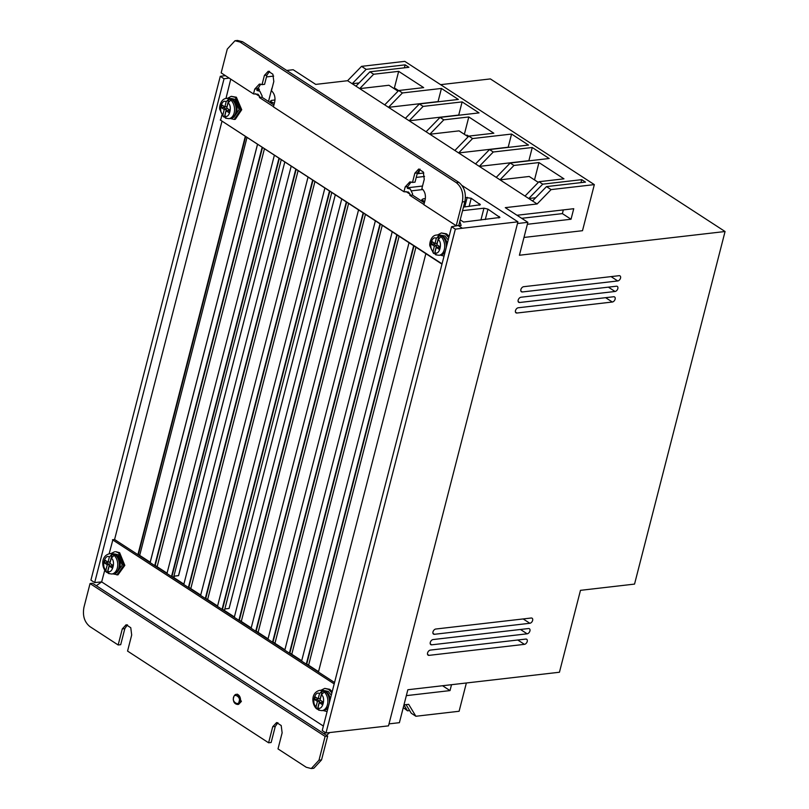 <?xml version="1.0" encoding="UTF-8"?>
<svg xmlns="http://www.w3.org/2000/svg" width="809" height="809" viewBox="0 0 809 809"><rect width="100%" height="100%" fill="white"/><g stroke="black" fill="none" stroke-linecap="round" stroke-linejoin="round"><path stroke-width="1.21" d="M115.95 555.004A9.465 6.492 84.3 0 1 118.498 557.775A9.465 6.492 84.3 0 1 119.55 568.292C117.841 572.014 115.748 573.864 113.28 573.854A10.193 6.988 84.3 0 0 119.257 565.562A10.193 6.988 84.3 0 0 114.726 554.478A10.193 6.988 84.3 0 0 111.248 553.558L109.69 553.72A10.193 6.988 84.3 0 1 112.198 554.125L109.377 557.007L108.012 562.144L105.19 560.313L104.482 562.953L106.596 562.74L106.94 561.446M326.088 691.624A9.465 6.492 84.3 0 1 328.626 694.405A9.465 6.492 84.3 0 1 330.234 699.34M232.699 99.608A9.465 6.401 82.6 0 1 235.004 101.974A9.465 6.401 82.6 0 1 236.45 113.007C234.934 116.496 232.962 118.316 230.504 118.458A10.193 6.897 82.6 0 0 236.127 110.095A10.193 6.897 82.6 0 0 231.455 99.143A10.193 6.897 82.6 0 0 227.865 98.233L226.287 98.435A10.193 6.897 82.6 0 1 228.917 98.829L226.995 106.626L224.872 106.899L226.136 101.772L228.917 98.829L230.798 100.053L228.017 102.996L226.753 108.123L229.574 109.953L228.917 112.593L226.095 110.752L224.831 115.879L226.308 118.276M442.836 236.238A9.465 6.401 82.6 0 1 445.142 238.604A9.465 6.401 82.6 0 1 447.104 244.166M434.433 634.296A2.912 1.861 123 0 1 433.513 634.104A2.912 1.861 123 0 1 433.209 631.263A2.912 1.861 123 0 1 435.778 629.028L531.189 618.015A2.912 1.861 -57 0 1 532.1 618.207A2.912 1.861 -57 0 1 532.635 620.402A2.912 1.861 -57 0 1 529.844 623.274L434.433 634.296L432.977 633.346M429.023 655.361A2.912 1.861 123 0 1 428.113 655.169A2.912 1.861 123 0 1 427.799 652.327A2.912 1.861 123 0 1 430.368 650.092L525.779 639.08A2.912 1.861 -57 0 1 526.699 639.272A2.912 1.861 -57 0 1 527.225 641.466A2.912 1.861 -57 0 1 524.434 644.348L429.023 655.361L427.567 654.41M431.723 644.824A2.912 1.861 123 0 1 430.813 644.631A2.912 1.861 123 0 1 430.509 641.8A2.912 1.861 123 0 1 433.078 639.555L528.489 628.542A2.912 1.861 -57 0 1 529.399 628.735A2.912 1.861 -57 0 1 529.935 630.929A2.912 1.861 -57 0 1 527.134 633.811L431.723 644.824L430.267 643.883M516.911 313.032A2.912 1.861 123 0 1 516 312.84A2.912 1.861 123 0 1 515.697 310.009A2.912 1.861 123 0 1 518.266 307.764L613.677 296.751A2.912 1.861 -57 0 1 614.587 296.943A2.912 1.861 -57 0 1 615.123 299.138A2.912 1.861 -57 0 1 612.322 302.02L516.911 313.032L515.454 312.092M519.621 302.505A2.912 1.861 123 0 1 518.711 302.313A2.912 1.861 123 0 1 518.397 299.472A2.912 1.861 123 0 1 520.976 297.237L616.377 286.224A2.912 1.861 -57 0 1 617.297 286.406A2.912 1.861 -57 0 1 617.823 288.611A2.912 1.861 -57 0 1 615.032 291.483L519.621 302.505L518.164 301.555M522.321 291.968A2.912 1.861 123 0 1 521.411 291.776A2.912 1.861 123 0 1 521.107 288.934A2.912 1.861 123 0 1 523.676 286.699L619.087 275.687A2.912 1.861 -57 0 1 619.997 275.879A2.912 1.861 -57 0 1 620.533 278.074A2.912 1.861 -57 0 1 617.732 280.956L522.321 291.968L520.865 291.018M275.03 98.991L274.767 100.013M112.967 573.905L117.993 574.845L124.819 565.37L119.641 552.709L115.667 551.657L118.589 552.81L123.757 565.471L116.941 574.956M110.914 553.599L114.615 551.758M323.104 710.524L327.089 711.576M321.052 690.219L324.753 688.388L328.727 689.44L331.882 692.898M332.206 691.675L329.779 689.339L324.753 688.388M227.622 98.263L231.212 96.322L235.318 97.363L240.657 109.882L234.236 119.439L230.262 118.488M234.236 119.439L235.298 119.297L241.719 109.741L236.38 97.222L231.212 96.322M437.75 234.893L441.35 232.952L445.456 233.993L448.773 237.674M449.096 236.38L446.517 233.852L441.35 232.952M237.431 694.223L241.375 701.423L238.604 704.356M114.706 553.943L118.063 554.792L122.26 565.127L116.617 572.792M331.286 695.244L328.201 691.412L324.419 690.613M231.364 98.506L234.832 99.335L239.171 109.569L233.831 117.285M448.176 239.98L444.97 235.965L441.026 235.197M112.37 566.492L111.298 565.794L109.185 566.007L112.006 567.837L112.714 565.198L109.893 563.367L111.258 558.23L114.079 555.348L112.198 554.125L110.115 561.931L108.012 562.144M104.482 562.953L107.304 564.783L105.939 569.92L106.303 572.074L108.244 573.085M322.498 703.112L321.436 702.424L319.322 702.637L322.144 704.467L322.842 701.828L320.02 699.997L321.395 694.86L324.217 691.968L322.336 690.744L319.515 693.637L318.139 698.774L315.318 696.943L314.62 699.573L316.734 699.36L319.555 701.201L317.441 701.413L314.62 699.573M317.441 701.413L316.066 706.55L316.44 708.704L318.382 709.715M223.82 106.222L223.527 107.415L226.348 109.255L224.427 117.052L225.337 117.75M438.154 239.626C442.877 242.184 439.479 255.957 434.969 252.509L436.233 247.382L439.054 249.212L439.702 246.583L436.88 244.753L438.154 239.626L440.935 236.673L440.025 235.975L439.054 235.459L437.133 243.246L435.009 243.529L436.273 238.402L439.054 235.459A10.193 6.897 82.6 0 0 436.425 235.065L438.003 234.863A10.193 6.897 82.6 0 1 441.593 235.763A10.193 6.897 82.6 0 1 446.174 247.776M433.958 242.852L433.664 244.045L436.486 245.885L434.564 253.672L435.475 254.38M517.487 223.517L527.862 222.323L519.408 255.25L725.066 231.516L634.539 584.098L580.478 590.337L559.444 672.239L407.847 689.743L399.393 722.68L389.018 723.873M527.862 222.323L505.291 207.65L537.136 203.969L347.577 80.718L315.732 84.399L293.171 69.726L286.75 70.464M458.491 225.468L451.584 226.712L322.225 730.537L325.987 732.974L388.502 725.865L517.922 221.818L462.04 185.494M403.964 704.872L408.666 704.326L415.877 716.258L411.275 713.255L406.057 704.629M440.612 84.662L490.375 78.918L725.066 231.516M523.979 237.452L582.5 230.696L594.332 184.614L551.101 189.599L546.49 186.606L532.534 200.976M347.577 80.718L361.542 66.358L404.773 61.363L594.332 184.614M352.188 83.721L366.153 69.352L361.542 66.358M359.712 88.606L373.667 74.236L369.915 71.799L355.95 86.169M388.482 107.314L402.447 92.944L398.685 90.507L384.72 104.867M409.172 120.763L423.127 106.394L419.365 103.956L405.41 118.316M429.852 134.213L443.817 119.843L440.056 117.406L426.09 131.766M458.622 152.921L472.587 138.551L468.826 136.104L454.87 150.474M479.312 166.371L493.278 152.001L489.516 149.554L475.55 163.924M500.002 179.82L513.958 165.451L510.196 163.003L496.241 177.373M528.773 198.529L542.728 184.159L538.976 181.712L525.011 196.081M537.136 203.969L551.101 189.599M517.002 215.255L573.743 208.712L571.033 219.239L527.357 224.285M462.566 210.643L483.954 208.176L487.958 209.157L499.942 217.459L463.587 222.05L460.2 219.846M458.167 225.509L461.15 225.499L459.795 221.454M458.612 225.792L462.374 228.239L517.922 221.818M257.232 89.516L259.365 89.263L257.505 88.06M266.485 76.926L273.664 76.097M272.158 87.928A3.206 1.153 14.4 0 0 271.895 88.242A3.206 1.153 14.4 0 0 271.976 88.646M274.999 99.982L271.48 100.387L270.793 101.722L270.479 100.983L270.085 102.521M273.917 105.008L270.509 102.794L270.793 101.722L274.362 103.269M423.795 173.005L417.171 173.773M416.241 177.414L424.533 176.453M422.52 186.04L408.232 187.688M411.872 190.803L422.905 189.528M425.362 198.599L422.965 198.883L422.268 200.207L421.964 199.469L421.57 201.006M424.361 202.826L421.995 201.279L422.268 200.207L424.705 201.492M465.458 197.497L471.222 198.276L480.384 204.748L463.476 207.084M325.987 732.974L455.346 229.149L462.374 228.239M225.398 75.652L220.281 76.319L90.921 580.144L94.683 582.581L101.651 581.893L104.755 570.244M403.954 704.922L407.514 710.818L403.266 707.572M406.33 695.639L450.016 690.593L451.523 684.697M466.368 682.988L459.108 711.263L415.877 716.258M442.543 685.739L450.016 690.593M563.337 209.905L562.386 213.616L521.704 218.309M571.033 219.239L562.386 213.616M402.447 92.944L441.431 88.444L458.359 99.446L419.365 103.956M423.127 106.394L462.121 101.894L479.039 112.896L440.056 117.406M443.817 119.843L468.805 116.961L493.824 133.222L468.826 136.104M472.587 138.551L511.571 134.051L528.499 145.054L489.516 149.554M493.278 152.001L532.261 147.501L549.19 158.503L510.196 163.003M513.958 165.451L538.956 162.569L563.964 178.829L538.976 181.712M542.728 184.159L581.722 179.659L585.483 182.106L546.49 186.606M366.153 69.352L405.137 64.851L408.899 67.299L369.915 71.799M373.667 74.236L398.665 71.354L423.673 87.615L398.685 90.507M352.208 83.731L359.085 82.943M404.379 67.814L405.137 64.851M359.732 88.626L388.927 85.258L398.028 91.174M394.226 88.636L398.665 71.354M388.512 107.334L438.053 101.61L441.431 88.444M409.192 120.784L458.733 115.06L462.121 101.894M429.882 134.233L459.067 130.866L468.168 136.782M464.356 134.304L468.805 116.961M458.652 152.941L508.194 147.218L511.571 134.051M479.332 166.391L528.884 160.667L532.261 147.501M538.956 162.569L534.506 179.911M538.319 182.389L529.207 176.473L500.023 179.841M528.793 198.549L535.659 197.75M580.953 182.632L581.722 179.659M415.927 247.21L308.603 665.21M423.319 202.149L423.603 201.077M399.1 236.268L291.776 654.259M382.263 225.327L274.939 643.317M365.435 214.375L258.111 632.375M348.608 203.433L241.284 621.433M335.3 194.787L229.089 608.469L224.841 608.965L224.447 610.492M314.944 181.55L207.62 599.55M298.117 170.608L190.793 588.608M174.35 576.129L178.536 575.604L284.808 161.952L178.587 575.644L174.35 576.129L173.955 577.656M264.452 148.725L157.128 566.715M271.844 103.663L272.117 102.591M259.365 89.263L259.011 90.669M247.018 137.388L139.694 555.379M260.68 84.136L256.858 90.466L259.841 91.205L262.197 96.14L261.914 97.211L270.509 102.794M220.281 76.319L224.042 78.766L229.159 78.089M451.584 226.712L455.346 229.149M329.668 732.61L326.543 735.391M94.683 582.581L224.042 78.766M409.647 710.565L407.514 710.818M224.841 608.965L331.771 192.491M173.895 576.15L281.269 159.656M150.241 562.235L138.359 554.519L245.683 136.519M257.292 88.798L254.744 89.091L253.5 93.925L258.031 94.238L259.649 96.433L259.386 97.495L261.914 97.211M234.994 40.743L237.543 40.45L242.589 41.755L458.855 182.369C464.315 186.889 466.328 193.321 464.882 201.643L458.774 225.438L456.225 225.731L462.333 201.937C463.779 193.604 461.767 187.172 456.306 182.662L240.051 42.048L234.994 40.743L227.268 49.106L221.16 72.891L253.5 93.925M420.013 169.132L417.393 172.924L415.017 182.156L412.479 182.45L414.845 173.217L418.708 169.03L423.329 172.044L424.25 179.325L421.873 188.568C424.907 191.369 425.989 195.141 425.119 199.874L423.876 204.697L456.225 225.731M411.124 181.944L407.726 186.616L405.188 186.909L409.829 181.894L412.479 182.45M407.564 187.253L410.284 189.023L407.301 188.285L407.726 186.616M269.569 71.313L266.95 75.106L264.573 84.338L262.035 84.632L264.401 75.399L268.264 71.222L272.886 74.226L273.806 81.517L271.44 90.75C274.463 93.551 275.545 97.323 274.676 102.055L273.432 106.879L403.944 191.743L405.188 186.909M109.134 553.801L112.825 539.987M334.198 683.918L112.471 539.755L114.585 539.512L222.01 121.128M442.048 263.855L220.25 119.975L441.977 264.138M220.675 119.924L221.878 115.06M225.964 98.486L230.747 79.13M318.534 671.662L306.742 663.997L413.986 245.946M323.378 726.057L101.651 581.893L96.342 585.716L92.58 583.269L90.042 583.562L83.934 607.357C82.437 615.71 84.439 622.141 89.951 626.631L118.165 644.975L120.703 644.682L124.829 628.613L127.458 624.831M321.547 759.894L318.999 760.187L311.263 768.55L313.811 768.257L321.547 759.894L327.655 736.109L323.893 733.662L325.805 732.863M275.272 726.431L272.724 726.725L268.608 742.793L271.146 742.5L275.272 726.431L277.892 722.649M421.995 201.279L412.357 195.02L412.641 193.948L410.284 189.023M301.706 660.72L289.865 653.025L397.158 235.004M284.889 649.789L273.007 642.063L380.341 224.073M268.042 638.837L256.17 631.111L363.494 213.121M251.215 627.895L239.343 620.169L346.667 202.179M234.377 616.943L222.515 609.228L329.839 191.227M217.57 606.012L205.769 598.347L313.002 180.286M200.723 595.06L188.851 587.344L296.175 169.344M183.886 584.118L171.963 576.362L279.338 158.402M167.058 573.176L155.186 565.461L262.51 147.46M398.594 90.598L395.368 88.505L394.135 88.646M465.883 135.295L467.117 135.154L468.735 136.205M273.493 106.677L259.386 97.495M257.555 144.235L150.171 562.518L137.935 554.569L245.329 136.286M259.649 96.433L255.452 93.702M254.744 89.091L259.386 84.075L262.035 84.632M405.896 191.511L410.092 194.241L409.829 195.313L423.936 204.485M425.858 253.662L318.463 671.945L306.318 664.047L413.642 245.724M392.213 231.789L284.819 650.062L272.582 642.103L379.997 223.84M358.549 209.905L251.144 628.168L238.918 620.22L346.313 201.947M324.894 188.022L217.5 606.295L205.344 598.387L312.648 180.063M291.21 166.118L183.815 584.401L171.548 576.413L278.994 158.17M114.585 539.512L334.552 682.523M274.382 155.176L166.988 573.45L154.762 565.501L262.156 147.228M308.047 177.06L200.652 595.343L188.426 587.395L295.821 169.111M341.742 198.974L234.307 617.227L222.091 609.278L329.485 191.005M375.366 220.837L267.971 639.11L255.745 631.162L363.14 212.888M409.03 242.72L301.636 661.004L289.44 653.065L396.804 234.772M412.357 195.02L409.829 195.313M323.893 733.662L96.342 585.716M318.999 760.187L325.107 736.402L327.655 736.109M311.263 768.55L306.217 767.245L278.003 748.901L282.129 732.843L281.208 725.552L276.597 722.548L272.724 726.725M124.829 628.613L122.29 628.917L126.153 624.73L130.775 627.733L131.685 635.025L127.559 651.083L268.608 742.793M122.29 628.917L118.165 644.975M325.107 736.402L90.042 583.562M403.944 191.743L408.474 192.046L410.092 194.241M444.04 256.099L440.399 255.118M326.31 709.463L327.696 709.24M443.474 253.975L444.626 253.793M109.215 573.611L107.819 571.144L109.185 566.007M319.353 710.231L317.947 707.774L319.322 702.637M224.427 117.052L223.345 116.749L222.95 114.656L224.214 109.528L221.403 107.698L222.05 105.069L224.872 106.899M434.969 252.509L436.445 254.896M434.564 253.672L433.472 253.369L433.088 251.286L434.352 246.158L431.531 244.328L432.188 241.699L435.009 243.529M107.304 564.783L109.417 564.571L106.596 562.74M107.334 572.388L109.417 564.571M328.626 694.405L325.754 691.301L319.828 690.34A10.193 6.988 84.3 0 1 322.336 690.744L320.253 698.561L318.139 698.774M317.077 698.076L316.734 699.36M317.472 709.008L319.555 701.201M223.527 107.415L221.403 107.698M226.348 109.255L224.214 109.528M226.095 110.752L228.229 110.479L229.271 111.157M436.233 247.382L438.367 247.099L439.408 247.787M433.664 244.045L431.531 244.328M436.486 245.885L434.352 246.158M239.11 701.251C238.918 706.419 231.526 701.605 233.659 697.702C233.852 692.544 241.244 697.348 239.11 701.251M237.603 704.467C234.357 703.982 232.972 701.636 233.447 697.419C234.276 695.285 235.277 694.253 236.44 694.344A5.097 3.469 83.4 0 1 240.313 701.545A5.097 3.469 83.4 0 1 237.603 704.467L238.665 704.346M321.385 690.188A10.193 6.988 84.3 0 1 324.864 691.108A10.193 6.988 84.3 0 1 329.314 702.91M328.525 705.984A10.193 6.988 84.3 0 1 323.418 710.484L328.029 707.915M445.395 250.82A10.193 6.897 82.6 0 1 440.642 255.088L444.92 252.651M523.17 618.936L529.844 623.274M517.76 640L524.434 644.348M520.46 629.473L527.134 633.811M605.648 297.682L612.322 302.02M608.358 287.144L615.032 291.483M611.058 276.617L617.732 280.956M498.86 217.975L499.234 216.488M487.958 209.157L485.289 219.542M480.91 220.048L483.954 208.176M479.302 205.264L479.676 203.777M471.222 198.276L469.119 206.437M464.74 206.942L467.218 197.295M419.74 169.293L418.627 173.601M264.401 75.399L266.95 75.106M414.845 173.217L417.393 172.924M462.333 201.937L464.882 201.643M458.855 182.369L456.306 182.662M240.051 42.048L242.589 41.755M114.079 555.348A10.193 6.988 84.3 0 1 117.629 566.421A10.193 6.988 84.3 0 1 111.723 574.006L113.28 573.854M324.217 691.968A10.193 6.988 84.3 0 1 327.756 703.051A10.193 6.988 84.3 0 1 321.861 710.636L323.418 710.484M230.798 100.053A10.193 6.897 82.6 0 1 234.509 111.015A10.193 6.897 82.6 0 1 228.937 118.66L230.504 118.458M440.935 236.673A10.193 6.897 82.6 0 1 444.637 247.645A10.193 6.897 82.6 0 1 439.075 255.29L440.642 255.088M111.258 558.23C116 560.789 112.32 574.592 107.819 571.144M105.939 569.92C101.196 567.362 104.877 553.558 109.377 557.007M316.066 706.55C311.334 703.992 315.014 690.188 319.515 693.637M321.395 694.86C326.128 697.419 322.447 711.222 317.947 707.774M222.95 114.656C218.228 112.097 221.626 98.324 226.136 101.772M228.017 102.996C232.739 105.554 229.341 119.328 224.831 115.879M433.088 251.286C428.365 248.727 431.763 234.954 436.273 238.402M118.498 557.775L115.616 554.671L111.248 553.558M235.004 101.974L232.395 99.325L227.865 98.233M445.142 238.604L442.533 235.955L438.003 234.863M236.44 694.344L237.492 694.213M114.281 553.993L114.838 553.932M230.889 98.577L231.495 98.496M271.895 88.242L268.497 101.489M257.525 144.214L150.201 562.215M257.12 89.445L259.841 91.205M116.172 572.833L116.718 572.782M233.336 117.356L233.953 117.275M108.527 573.51L111.723 574.006M109.69 553.72C100.67 555.763 101.438 567.422 106.303 572.074M319.828 690.34C310.808 692.383 311.576 704.052 316.44 708.704M318.655 710.14L321.861 710.636M223.345 116.749L219.826 109.448C219.006 108.214 220.392 98.86 226.287 98.435M225.559 118.185L228.937 118.66M435.697 254.815L439.075 255.29M433.472 253.369L429.963 246.078C429.134 244.834 430.53 235.48 436.425 235.065"/></g></svg>
